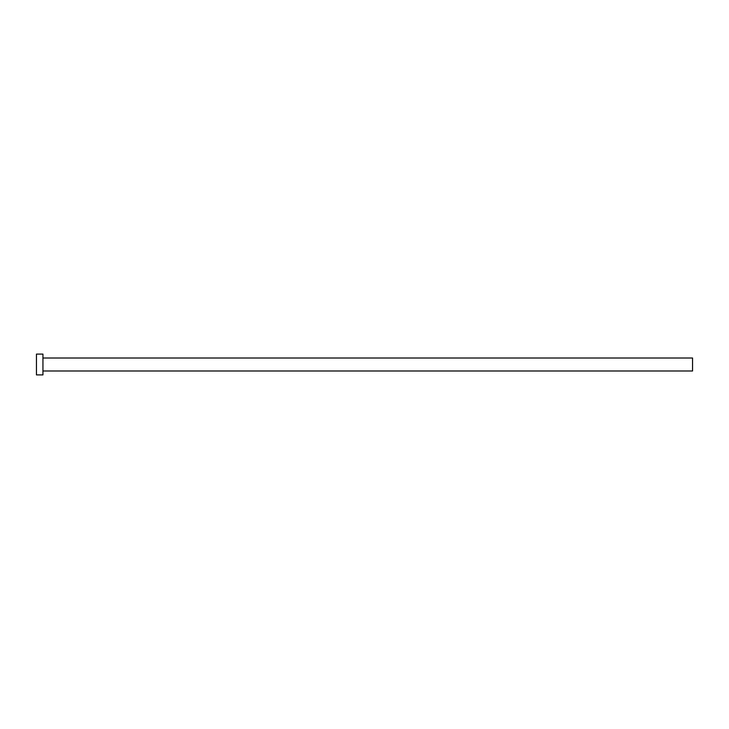 <?xml version="1.0" encoding="UTF-8"?>
<svg xmlns="http://www.w3.org/2000/svg" width="729" height="729" viewBox="0 0 729 729"><rect width="100%" height="100%" fill="white"/><g stroke="black" fill="none" stroke-linecap="round" stroke-linejoin="round"><path stroke-width="1.09" d="M42.947 358.003L692.55 358.003L692.55 370.997L42.947 370.997M42.947 364.5L42.947 374.897L36.45 374.897L36.45 354.103L42.947 354.103L42.947 364.5"/></g></svg>
